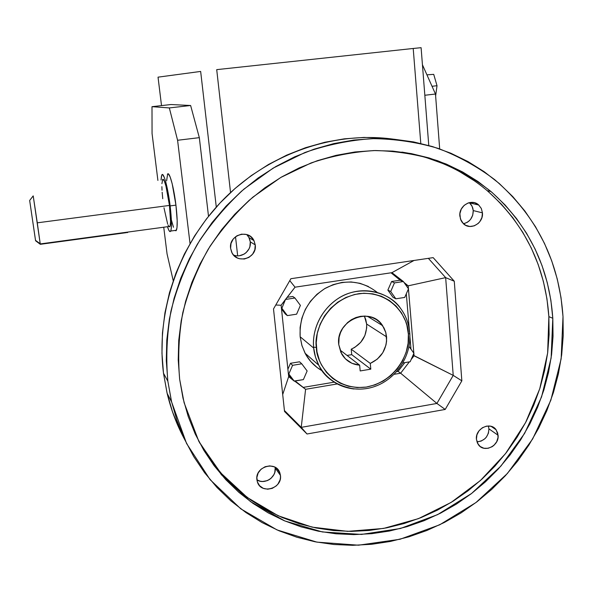 <?xml version="1.0" encoding="UTF-8"?>
<svg xmlns="http://www.w3.org/2000/svg" width="593" height="593" viewBox="0 0 593 593"><rect width="100%" height="100%" fill="white"/><g stroke="black" fill="none" stroke-linecap="round" stroke-linejoin="round"><path stroke-width="0.89" d="M169.079 226.719L169.665 226.793L170.117 225.963L170.562 221.678L169.45 205.437L37.277 222.827L40.302 244.309L35.58 240.758L29.665 200.464L35.58 240.758L40.302 244.309L33.208 195.883L29.665 200.464L35.387 239.528L29.665 200.464L33.208 195.883L37.277 222.827L169.45 205.437C167.604 189.945 163.801 176.21 162.482 179.842M175.291 230.662L176.417 230.254C177.611 226.86 177.455 218.491 175.936 205.141L170.132 205.904L165.899 182.496L164.372 177.581L162.638 174.616L161.971 174.787L161.466 176.032L161.051 180.027L161.756 175.143C163.334 170.777 167.901 187.247 170.132 205.904L175.936 205.141C173.734 186.498 169.079 170.058 167.404 174.431M400.609 308.442C390.446 292.364 359.929 283.758 337.98 298.59C316.625 313.171 312.355 335.178 313.623 347.209L316.395 347.387C313.534 333.392 325.26 299.561 359.254 293.617C393.322 290.496 408.985 319.983 408.362 334.17L409.822 333.57L408.362 334.17C410.816 348.024 399.474 380.662 366.259 387.088C332.74 390.95 315.958 361.975 316.395 347.387L313.623 347.209C311.777 325.816 325.142 303.49 345.037 294.795C364.91 286.019 388.415 291.971 400.609 308.442C405.812 315.52 408.814 323.563 409.622 332.554L409.822 333.57C409.133 324.186 406.064 315.817 400.609 308.442M498.09 435.247C499.38 446.069 483.777 453.326 478.217 444.439L476.416 439.25L476.928 434.847L479.018 430.807L482.376 427.746L486.475 426.137L490.685 426.226L494.377 427.998L495.837 429.428L497.735 433.127L498.038 437.441L496.704 441.726L493.947 445.328L492.153 446.692L488.076 448.308L483.873 448.241L480.174 446.499L477.558 443.342L476.416 439.25C475.097 428.531 490.433 421.2 496.119 429.784L498.09 435.247L488.928 428.858L498.09 435.247M476.928 441.844C484.474 440.992 488.476 436.663 488.928 428.858L488.313 425.967L488.928 428.858L488.424 433.164L486.379 437.108L484.866 438.753L481.16 441.081L476.928 441.844M233.479 254.968L232.093 252.981L230.61 248.356C228.468 235.11 248.519 228.49 253.96 240.58L255.242 244.887C257.377 258.4 236.651 264.752 231.626 252.047L230.61 248.356L231.011 243.456L233.234 239.031L236.948 235.769L241.566 234.161L246.391 234.457L250.683 236.6L253.789 240.261L255.242 244.887L254.834 249.757L252.618 254.152L248.934 257.399L244.338 259.015L239.528 258.748L237.267 257.903L233.479 254.968C241.573 258.585 251.61 250.743 250.283 241.855L255.242 244.887L250.283 241.855L249.794 239.513M482.45 212.857C483.658 223.353 470.145 230.914 463.259 223.554L460.45 219.047L459.894 213.673L461.272 209.107L464.156 205.356L468.114 202.991L470.308 202.458L474.704 202.769L478.551 204.859L481.271 208.402L482.45 212.857L481.916 217.549L479.752 221.767L478.151 223.487L474.222 225.851L469.819 226.482L465.616 225.281L462.251 222.427L461.05 220.507L459.849 216.045C458.626 205.727 471.739 198.084 478.721 205.008L481.323 208.514L482.45 212.857L473.244 210.582L482.45 212.857M478.721 205.008L469.567 202.888L471.531 205.23L472.799 208.076L473.244 210.582L472.725 215.185L470.605 219.314L469.033 221.004L467.202 222.36L463.496 223.776C469.886 221.93 473.132 217.535 473.244 210.582L472.08 206.216L469.404 202.739M280.452 475.401C282.535 488.55 261.053 494.755 257.399 481.983L256.902 479.744C254.805 466.721 275.908 460.368 279.829 472.769L280.452 475.401L275.189 467.959L280.452 475.401L280.474 477.669L280.044 479.945L277.909 484.118L276.286 485.875L272.246 488.365L267.665 489.218L263.225 488.306L259.615 485.749L257.384 481.939L256.873 477.461L258.17 472.984L261.076 469.211L265.145 466.713L269.748 465.876L274.188 466.817L276.123 467.921L279.081 471.176L280.452 475.401M275.189 467.959L274.789 472.413L273.936 474.548L271.112 478.232L269.237 479.633L267.146 480.671L262.647 481.501L260.409 481.264L256.917 479.878C264.537 485.104 276.635 477.18 275.189 467.959L275.093 467.269M313.704 348.076L313.623 347.209L313.704 348.076L300.154 336.765L313.704 348.076C314.09 353.332 315.787 359.061 318.804 365.258L315.454 356.971L313.704 348.076M377.074 292.282C361.345 280.185 344.096 278.851 325.32 288.265C307.552 299.799 299.168 315.965 300.154 336.765L301.852 345.282L305.076 353.228C309.153 360.855 314.905 366.748 322.325 370.899L317.144 367.527L310.673 361.448L305.551 354.103L302 345.771L300.154 336.765L300.11 327.455L301.867 318.189L305.358 309.346L310.45 301.274L316.951 294.298L324.593 288.695L333.066 284.677L342.035 282.401L351.152 281.957L360.055 283.335L368.394 286.486M393.648 139.207C334.548 130.927 269.496 153.083 223.924 198.944C178.523 244.961 155.7 311.859 163.49 373.234L167.856 381.225C165.788 358.009 166.818 334.637 170.94 311.11C176.825 287.82 185.624 265.523 197.343 244.22C210.589 223.798 226.141 205.408 244.012 189.048L273.18 168.101L305.002 152.475C327.203 144.766 349.707 140.156 372.508 138.636C395.168 138.895 417.072 142.157 438.234 148.42C458.693 156.293 477.528 166.715 494.74 179.694C536.487 215.563 559.243 261.202 563.009 316.603L561.022 297.634L557.257 278.999L551.727 260.868L544.47 243.397L535.523 226.756L524.938 211.115L512.797 196.631L499.195 183.452L484.229 171.733L468.033 161.6L450.747 153.179L432.527 146.59L413.543 141.912L393.982 139.229L374.042 138.599L353.917 140.044L333.837 143.58L314.001 149.199L294.639 156.841L275.967 166.455L258.192 177.944L241.521 191.198L226.141 206.067L212.22 222.397L199.93 240.002L189.397 258.689L180.739 278.243L174.053 298.449L169.39 319.078L166.803 339.908L166.292 360.692L167.856 381.225L171.444 401.268L177.011 420.637L184.46 439.116L193.703 456.536L204.607 472.725L217.053 487.542L230.885 500.863L245.954 512.567L262.084 522.581L279.11 530.817L296.871 537.236L315.172 541.802L333.852 544.493L352.739 545.315L371.648 544.285L390.431 541.439L408.911 536.806L426.945 530.461L444.379 522.463L461.065 512.893L476.883 501.848L491.686 489.418L505.377 475.719L517.83 460.865L528.949 444.98L538.644 428.19L546.835 410.638L553.439 392.462L558.406 373.82L561.682 354.851L563.224 335.727L563.009 316.603L561.134 358.891L550.838 400.231L532.647 438.961L507.356 473.525L475.964 502.545L439.717 524.79L400.03 539.259L358.506 545.197L316.899 542.128L277.05 529.934L240.84 508.883L210.122 479.678L186.565 443.497L171.599 401.935L167.856 381.225L163.49 373.234L167.152 393.396C171.029 409.652 176.825 424.951 184.549 439.294L179.694 429.614L172.43 411.609L167.004 392.751L163.49 373.234L161.963 353.258L162.445 333.036L164.95 312.785L169.465 292.727L175.958 273.084L184.364 254.078L194.593 235.925L206.534 218.817L220.062 202.954L235.013 188.515L251.224 175.639L268.503 164.483L286.671 155.144L305.506 147.716L324.808 142.268L344.355 138.829L363.954 137.428L383.382 138.05M552.802 318.271L551.127 358.024L541.565 396.925L524.597 433.409L500.952 466.031L471.576 493.487L437.619 514.62L400.401 528.504L361.433 534.426L322.325 531.943L284.796 520.936L250.587 501.663L221.404 474.763L198.803 441.296L184.104 402.714L179.657 379.29C177.744 357.216 178.789 335.001 182.8 312.652C188.492 290.54 196.958 269.392 208.21 249.216C220.915 229.899 235.814 212.531 252.9 197.121L280.763 177.47L311.125 162.927C332.28 155.833 353.695 151.704 375.362 150.54C396.88 151.074 417.642 154.476 437.664 160.747C456.981 168.545 474.719 178.782 490.871 191.435C528.622 225.021 549.266 267.302 552.802 318.271L548.866 316.655L552.802 318.271L553.039 336.364L551.601 354.473L548.525 372.426L543.84 390.083L537.592 407.302L529.845 423.921L520.669 439.821L510.143 454.868L498.342 468.937L485.378 481.901L471.346 493.658L456.373 504.102L440.562 513.145L424.054 520.691L406.976 526.666L389.482 531.017L371.715 533.678L353.821 534.604L335.972 533.782L318.322 531.195L301.036 526.836L284.277 520.721L268.214 512.893L253.011 503.398L238.823 492.301L225.807 479.685L214.103 465.668L203.859 450.361L195.186 433.913L188.203 416.464L183 398.2L179.657 379.29L178.226 359.944L178.738 340.36L181.206 320.746L185.616 301.318L191.932 282.29L200.093 263.878L210.018 246.288L221.597 229.706L234.695 214.332L249.171 200.323L264.863 187.825L281.593 176.988L299.176 167.908L317.403 160.673L336.083 155.351L355.007 151.971L373.968 150.563L392.774 151.111L411.231 153.594L429.154 157.953L446.366 164.12L462.703 172.014L478.017 181.532L492.183 192.562L505.073 204.97L516.577 218.624L526.621 233.375L535.123 249.075L542.024 265.575L547.287 282.713L550.89 300.332L552.802 318.271M199.47 442.563L220.603 472.799L247.251 497.468L278.191 515.762L312.118 527.14L347.683 531.358L383.538 528.445L418.399 518.66L451.065 502.464L480.441 480.515L505.547 453.601L525.546 422.668L539.756 388.756L547.643 353.013L548.866 316.655C545.315 266.042 524.783 224.065 487.268 190.724C462.918 170.176 434.461 157.301 401.891 152.09L408.162 153.157M382.626 325.676C370.38 305.484 335.245 320.45 338.759 344.615L340.886 352.427L345.467 358.898L351.968 363.309L359.647 365.177L360.188 370.944L359.647 365.177L341.108 350.841L359.647 365.177C351.819 364.48 345.852 360.781 341.753 354.088L338.759 344.615L339.114 337.358L340.501 332.643L342.747 328.233L347.535 322.577L351.493 319.649L355.882 317.544L360.529 316.336L365.251 316.069L372.093 317.448L376.221 319.486L379.831 322.34L383.967 327.885L385.717 332.221L386.592 336.868C386.873 349.166 381.432 358.009 370.277 363.413L351.212 349.195C361.804 344.103 366.948 335.727 366.644 324.06L386.592 336.868L366.644 324.06L364.384 316.047L365.799 319.649L366.644 324.06L366.682 327.951L364.858 335.586L360.714 342.331L354.71 347.439L351.212 349.195L351.723 354.658L370.803 369.165L370.277 363.413L351.212 349.195L351.723 354.658L347.038 355.429L351.723 354.658L370.803 369.165L360.188 370.944L370.803 369.165L370.277 363.413L377.333 359.099L382.767 352.753L385.969 345.059L386.614 340.968L385.828 332.614L382.626 325.676L367.438 316.277M281.112 305.254L275.767 305.01L281.112 305.254L295.04 287.182L391.936 272.661L414.033 260.46L391.936 272.661L403.373 281.542L394.464 282.898L391.61 281.505L400.156 280.207L402.78 281.445L391.936 272.661L295.04 287.182L285.544 299.339L281.86 308.241L287.36 315.609L296.611 314.179L300.399 305.395L294.936 298.012L285.656 299.421L294.936 298.012L300.399 305.395L296.611 314.179L287.36 315.609L285.263 313.949L287.36 315.609L281.86 308.241L285.544 299.339L281.112 305.254L288.68 376.622L281.112 305.254M282.698 394.53L288.68 376.622L282.698 394.53M239.602 255.702L244.101 254.123L246.058 252.707L249.001 248.89L249.883 246.629L250.283 241.855L248.852 237.326M294.135 381.025L303.386 379.609L294.247 381.143L288.413 374.109L291.623 378.334L288.628 376.088L293.528 380.254L288.68 376.622L294.135 381.025M410.171 361.737L402.892 362.953L410.171 361.737L413.899 353.258L409.029 346.453L413.899 353.258L410.171 361.737M288.354 373.523L294.247 381.143L288.828 373.998L292.586 365.318L301.748 363.805L307.137 370.966L303.386 379.609L307.137 370.966L301.748 363.805L292.586 365.318L288.828 373.998L288.354 373.523M289.777 280.645L295.04 287.182L289.777 280.645M392.981 297.293L395.835 298.805L404.722 297.427L395.835 298.805L390.691 291.541L394.464 282.898L403.373 281.542L408.488 288.813L404.722 297.427L408.488 288.813L403.373 281.542L400.156 280.207L391.017 272.802L400.156 280.207L391.61 281.505L394.464 282.898L390.691 291.541L395.835 298.805L392.981 297.293L387.866 290.088L390.691 291.541L387.866 290.088L391.61 281.505L387.866 290.088L392.981 297.293M413.069 355.133L414.055 355.77L413.855 353.361L414.055 355.77L411.112 359.588L414.055 355.77L453.222 375.384L413.069 355.133M413.832 353.169L408.444 288.917L413.832 353.169M408.429 288.724L408.184 285.833L405.53 284.558L408.184 285.833L445.654 277.628L454.275 281.23L433.164 257.629L454.275 281.23L461.843 380.832L445.202 409.444L436.908 403.448L301.229 427.36L307.018 433.994L445.202 409.444L307.018 433.994L284.521 411.46L273.506 308.946L290.881 278.71L433.164 257.629L290.881 278.71L273.506 308.946L284.521 411.46L307.018 433.994L301.229 427.36L305.595 389.297L294.625 381.077L305.595 389.297L301.229 427.36L436.908 403.448L453.222 375.384L461.843 380.832L454.275 281.23L445.654 277.628L428.368 258.34L445.654 277.628L453.222 375.384L445.654 277.628L408.184 285.833L408.429 288.724M406.309 293.794L409.259 328.744L406.309 293.794M409.933 336.787L410.979 349.181L409.933 336.787M292.786 296.478L294.936 298.012L292.786 296.478L287.227 297.323L292.786 296.478M409.355 361.871L400.638 373.212L436.908 403.448L400.638 373.212L409.355 361.871M284.418 410.519L301.229 427.36L284.418 410.519M404.018 282.453L408.184 285.833L404.018 282.453M353.991 388.986C338.314 387.059 326.58 379.149 318.804 365.258C324.475 377.645 336.201 385.554 353.991 388.986M202.383 447.641L212.561 462.844L224.176 476.765L237.104 489.292L251.195 500.322L266.294 509.765L282.246 517.548L298.887 523.626L316.054 527.97L333.585 530.557L351.315 531.387L369.083 530.476L386.732 527.844L404.107 523.537L421.067 517.607L437.464 510.128L453.163 501.159L468.04 490.796L481.968 479.122L494.844 466.254L506.563 452.289L517.014 437.352L526.124 421.564L533.811 405.056L540.001 387.97L544.648 370.432L547.695 352.605L549.111 334.63L548.866 316.655L546.954 298.842L543.366 281.349L538.125 264.33L531.254 247.948L522.804 232.36L512.819 217.713L501.381 204.155L488.573 191.843M474.496 180.895L459.279 171.444M443.053 163.609L425.959 157.479M253.96 240.58L249.023 237.637L246.747 234.554M404.789 362.642L398.066 371.381L400.638 373.212L394.145 374.309L400.638 373.212L398.066 371.381L396.687 371.611L398.066 371.381L404.789 362.642M337.247 383.945L305.595 389.297L295.158 380.988L305.595 389.297L337.247 383.945M290.474 363.287L292.586 365.318L290.474 363.287L299.576 361.797L301.748 363.805L299.576 361.797L290.474 363.287L287.901 369.239L290.474 363.287M334.207 382.159L303.616 387.325L334.207 382.159M445.202 409.444L461.843 380.832L453.222 375.384L436.908 403.448L445.202 409.444M281.393 307.871L281.86 308.241L281.393 307.871M281.497 308.894L285.263 313.949L281.497 308.894M408.362 334.17L406.88 325.231L405.501 320.954L401.528 312.971L396.042 306.025L389.26 300.384L381.418 296.263L372.827 293.846L363.813 293.231L354.718 294.454L345.912 297.478L337.743 302.193L330.531 308.412L324.564 315.891L320.094 324.334L317.277 333.399L316.239 342.739L317.003 351.968L319.538 360.737L321.436 364.836L326.395 372.271L332.732 378.467L340.189 383.182L348.484 386.251L357.282 387.563L366.259 387.088L375.072 384.85L383.397 380.936L390.92 375.51L397.362 368.764L402.499 360.952L406.116 352.368L408.103 343.332L408.362 334.17M432.03 86.289L437.019 85.711L433.72 74.355L426.93 74.837L433.72 74.355L437.019 85.711L432.03 86.289M170.132 205.904C171.666 219.269 171.874 227.645 170.74 231.033C169.961 232.508 168.872 231.07 167.463 226.711L168.827 230.232L170.028 231.626L170.658 231.196L171.281 228.513L171.333 219.232L170.132 205.904M152.06 133.529L151.993 106.681L170.999 104.531L151.993 106.681L169.331 107.926L177.589 140.267L199.33 137.658L190.627 105.502L169.331 107.926L177.589 140.267L190.027 243.53L177.589 140.267L199.33 137.658L208.514 216.297L199.33 137.658L190.627 105.502L170.999 104.531L190.627 105.502L169.331 107.926L151.993 106.681L152.06 133.529L157.901 180.428L152.06 133.529M173.208 280.645L167.056 253.9L163.735 227.215L167.056 253.9L173.208 280.645M176.025 230.773L176.996 227.742L177.188 220.722L175.936 205.141L172.207 183.837L170.117 176.855L168.33 173.905M167.634 174.075L166.611 180.783M171.466 220.233L173.49 227.267M161.518 105.606L158.034 77.157L161.518 105.606M200.656 71.434L216.289 207.076L200.656 71.434L158.034 77.157L200.656 71.434M237.667 255.82L235.517 236.733L237.667 255.82M230.544 192.54L216.712 69.64L230.544 192.54M168.886 226.519L169.961 226.378C170.903 223.539 170.732 216.556 169.45 205.437L165.944 186.009L164.283 180.954L162.934 179.36M162.667 179.531L161.911 183.66M161.882 186.662L162.022 190.257M162.148 192.243L162.749 198.714M163.979 207.795L167.619 223.917M168.012 224.932L168.746 226.341M435.625 96.007L437.019 85.711L435.625 96.007M420.793 143.447L413.21 48.47L216.712 69.64L413.21 48.47L420.793 143.447M428.776 145.493L421.097 47.685L413.21 48.47L421.097 47.685L428.776 145.493M127.636 232.538L126.954 232.612L127.636 232.538M126.168 232.701L125.286 232.804L126.168 232.701M124.352 232.923L40.302 244.309L125.286 232.804L124.308 232.552M439.687 148.917L435.477 94.02L424.833 95.265L435.477 94.02L422.431 64.748L435.477 94.02L439.687 148.917M35.439 239.78L35.246 238.564L35.439 239.78M171.599 401.935L167.152 393.396M490.871 191.435L487.268 190.724M305.076 353.228L318.804 365.258C329.241 385.146 353.813 394.048 375.035 386.384C396.309 378.853 411.364 356.119 409.822 333.592M279.829 472.769L276.701 468.366M496.119 429.784L491.108 426.337M40.242 243.767L35.528 240.38M170.74 231.033L176.417 230.254M40.265 243.931L169.961 226.378"/></g></svg>
